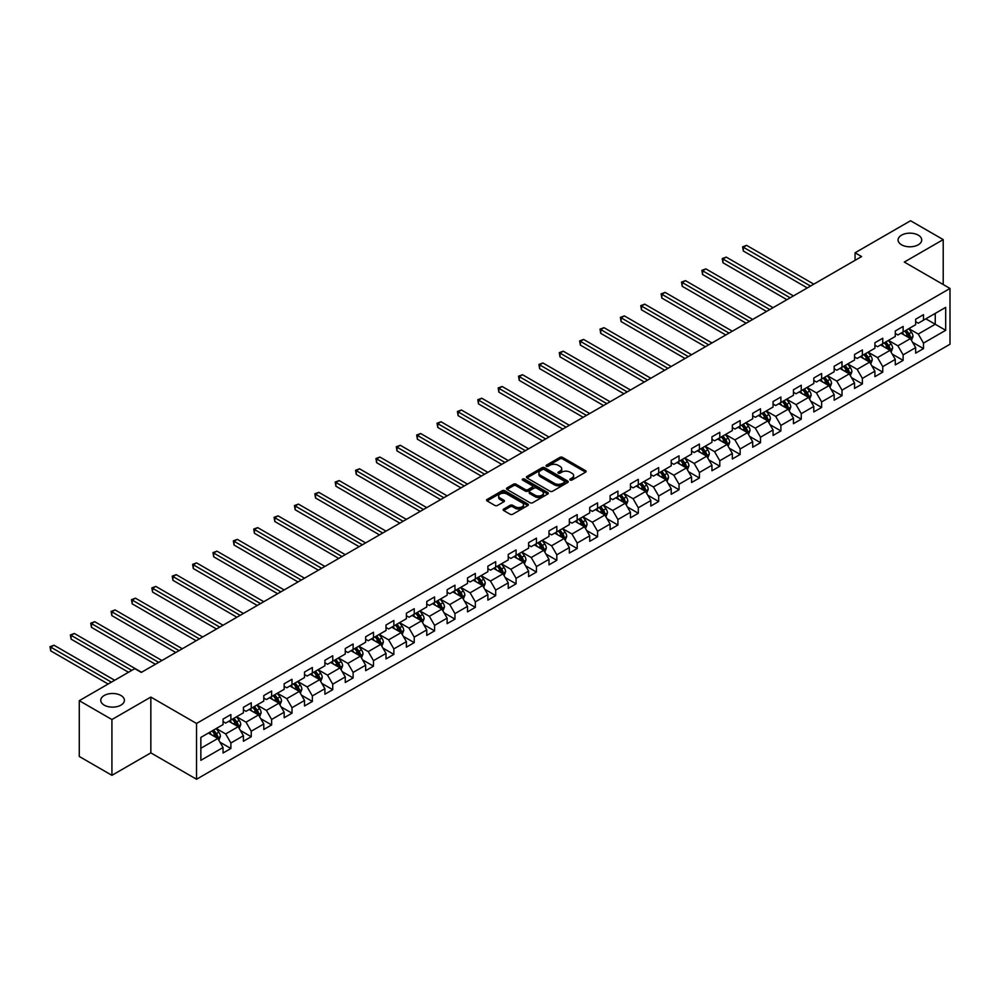 <?xml version="1.0" encoding="UTF-8"?>
<svg xmlns="http://www.w3.org/2000/svg" width="1000" height="1000" viewBox="0 0 1000 1000"><rect width="100%" height="100%" fill="white"/><g stroke="black" fill="none" stroke-linecap="round" stroke-linejoin="round"><path stroke-width="1.5" d="M570.175 480.037A1.275 0.737 0 0 0 571.962 480.037L585.588 472.175A1.812 1.05 0 0 0 586.112 471.438A1.812 1.05 0 0 0 585.588 470.7L562.513 457.375A1.812 1.05 0 0 0 559.95 457.375L546.337 465.238A1.275 0.737 0 0 0 548.125 466.275L549.888 465.262A5.8 3.35 0 0 1 558.088 465.262L560.013 466.375A5.8 3.35 0 0 1 561.712 468.738A5.8 3.35 0 0 1 560.013 471.112L558.25 472.125A1.275 0.737 0 0 0 560.05 473.162L561.812 472.137A5.8 3.35 0 0 1 570.013 472.137L571.938 473.25A5.8 3.35 0 0 1 573.638 475.625A5.8 3.35 0 0 1 571.938 477.987L570.175 479.012A1.275 0.737 0 0 0 570.175 480.037L570.175 479.012M120.938 695.487A11.825 6.825 0 0 0 108.05 694.013A11.825 6.825 0 0 0 100.75 700.312A11.825 6.825 0 0 0 104.213 705.138A11.825 6.825 0 0 0 117.1 706.612A11.825 6.825 0 0 0 124.4 700.312A11.825 6.825 0 0 0 120.938 695.487M918.263 235.15A11.825 6.825 0 0 0 905.387 233.675A11.825 6.825 0 0 0 898.088 239.975A11.825 6.825 0 0 0 901.55 244.8A11.825 6.825 0 0 0 914.438 246.275A11.825 6.825 0 0 0 921.725 239.975A11.825 6.825 0 0 0 918.263 235.15M503.688 509.038A1.812 1.05 0 0 0 503.15 509.775A1.812 1.05 0 0 0 503.688 510.513L510.15 514.25A1.812 1.05 0 0 0 512.712 514.25L527.837 505.513A1.812 1.05 0 0 0 528.375 504.775A1.812 1.05 0 0 0 527.837 504.038L504.775 490.712A1.812 1.05 0 0 0 502.212 490.712L487.088 499.45A1.812 1.05 0 0 0 486.55 500.188A1.812 1.05 0 0 0 487.088 500.925L494.9 505.45A1.812 1.05 0 0 0 497.463 505.45L503.938 501.712A1.812 1.05 0 0 0 504.475 500.962A1.812 1.05 0 0 0 503.938 500.225L500.062 497.987A4.85 2.8 0 0 1 498.638 496.012A4.85 2.8 0 0 1 501.637 493.425A4.85 2.8 0 0 1 506.912 494.025L522.112 502.8A4.85 2.8 0 0 1 523.525 504.775A4.85 2.8 0 0 1 520.538 507.362A4.85 2.8 0 0 1 515.25 506.763L512.712 505.3A1.812 1.05 0 0 0 510.15 505.3L503.688 509.038L503.688 510.513L510.15 506.8L510.15 505.3M150.838 697.075L111.925 719.538L79.275 700.688L79.275 756.475L111.925 775.325L150.838 752.862L196.537 779.25L196.537 723.462L150.838 697.075L150.838 752.862M943.213 284.538L943.213 239.6L904.3 262.062L950 288.45L196.537 723.462M943.213 239.6L910.562 220.75L855.062 252.787L855.062 260.338M79.275 700.688L134.775 668.65L141.3 672.425L861.6 256.562L855.062 252.787M550.013 491.238A1.812 1.05 0 0 0 552.575 491.238L567.7 482.5A1.812 1.05 0 0 0 568.237 481.763A1.812 1.05 0 0 0 567.7 481.025L544.637 467.7A1.812 1.05 0 0 0 542.075 467.7L526.95 476.438A1.812 1.05 0 0 0 526.413 477.175A1.812 1.05 0 0 0 526.95 477.912L550.013 491.238M523.025 480.312A1.275 0.737 0 0 1 524.312 480.5L547.75 494.025L532.65 502.738A1.812 1.05 0 0 1 530.087 502.738L507.013 489.425L507.013 487.938A1.812 1.05 0 0 0 506.488 488.688A1.812 1.05 0 0 0 507.013 489.425M507.013 487.938L513.488 484.2A1.812 1.05 0 0 1 516.05 484.2L525.413 489.613A1.812 1.05 0 0 0 527.975 489.613L532.263 487.125A1.812 1.05 0 0 0 532.8 486.388A1.812 1.05 0 0 0 532.263 485.65L522.525 480.025A1.275 0.737 0 0 1 524.312 478.988L547.775 492.525A1.812 1.05 0 0 1 548.3 493.275A1.812 1.05 0 0 1 547.775 494.012L547.775 492.525M196.537 779.25L950 344.237L950 288.45M219.975 742.2L230.888 748.487L230.888 742.987L243.412 735.75L243.412 741.25L251.25 736.725L251.25 731.225L263.788 723.988L263.788 729.488L271.625 724.963L271.625 719.463L284.163 712.225L284.163 717.725L292 713.2L292 707.7L304.525 700.462L304.525 705.962L312.362 701.45L312.362 695.938L324.9 688.7L324.9 694.212L332.738 689.688L332.738 684.175L345.275 676.938L345.275 682.45L353.113 677.925L353.113 672.425L365.65 665.188L365.65 670.688L373.475 666.162L373.475 660.662L386.012 653.425L386.012 658.925L393.85 654.4L393.85 648.9L406.388 641.663L406.388 647.163L414.225 642.638L414.225 637.137L426.763 629.9L426.763 635.4L434.588 630.875L434.588 625.375L447.125 618.138L447.125 623.638L454.963 619.113L454.963 613.612L467.5 606.375L467.5 611.875L475.337 607.362L475.337 601.85L487.875 594.612L487.875 600.125L495.7 595.6L495.7 590.087L508.237 582.85L508.237 588.362L516.075 583.837L516.075 578.337L528.612 571.1L528.612 576.6L536.45 572.075L536.45 566.575L548.987 559.338L548.987 564.837L556.812 560.312L556.812 554.812L569.35 547.575L569.35 553.075L577.188 548.55L577.188 543.05L589.725 535.812L589.725 541.312L597.562 536.788L597.562 531.287L610.1 524.05L610.1 529.55L617.925 525.025L617.925 519.525L630.462 512.288L630.462 517.788L638.3 513.275L638.3 507.762L650.837 500.525L650.837 506.037L658.675 501.512L658.675 496L671.213 488.762L671.213 494.275L679.038 489.75L679.038 484.237L691.575 477L691.575 482.512L699.412 477.987L699.412 472.488L711.95 465.25L711.95 470.75L719.788 466.225L719.788 460.725L732.325 453.488L732.325 458.988L740.15 454.462L740.15 448.963L752.688 441.725L752.688 447.225L760.525 442.7L760.525 437.2L773.062 429.963L773.062 435.462L780.9 430.938L780.9 425.438L793.438 418.2L793.438 423.7L801.263 419.175L801.263 413.675L813.8 406.438L813.8 411.938L821.637 407.425L821.637 401.912L834.175 394.675L834.175 400.188L842.013 395.662L842.013 390.15L854.55 382.912L854.55 388.425L862.375 383.9L862.375 378.4L874.912 371.163L874.912 376.662L882.75 372.137L882.75 366.637L895.288 359.4L895.288 364.9L903.125 360.375L903.125 354.875L915.662 347.638L915.662 353.137L923.487 348.612L923.487 343.113L945.688 330.3L945.688 307.375L935.25 313.412L935.25 324.263L945.688 330.3M230.888 748.487L223.05 753.012L223.05 747.513L200.85 760.325L200.85 737.412L223.05 724.587L223.05 719.087L230.888 714.562L230.888 720.062L243.412 712.825L243.412 707.325L251.25 702.8L251.25 708.3L263.788 701.062L263.788 695.562L271.625 691.038L271.625 696.55L284.163 689.312L284.163 683.8L292 679.275L292 684.788L304.525 677.55L304.525 672.038L312.362 667.513L312.362 673.025L324.9 665.788L324.9 660.275L332.738 655.763L332.738 661.263L345.275 654.025L345.275 648.525L353.113 644L353.113 649.5L365.65 642.262L365.65 636.763L373.475 632.238L373.475 637.737L386.012 630.5L386.012 625L393.85 620.475L393.85 625.975L406.388 618.737L406.388 613.237L414.225 608.713L414.225 614.212L426.763 606.975L426.763 601.475L434.588 596.95L434.588 602.463L447.125 595.212L447.125 589.712L454.963 585.188L454.963 590.7L467.5 583.462L467.5 577.95L475.337 573.425L475.337 578.938L487.875 571.7L487.875 566.188L495.7 561.675L495.7 567.175L508.237 559.938L508.237 554.438L516.075 549.913L516.075 555.413L528.612 548.175L528.612 542.675L536.45 538.15L536.45 543.65L548.987 536.413L548.987 530.913L556.812 526.388L556.812 531.888L569.35 524.65L569.35 519.15L577.188 514.625L577.188 520.125L589.725 512.888L589.725 507.388L597.562 502.863L597.562 508.363L610.1 501.125L610.1 495.625L617.925 491.1L617.925 496.613L630.462 489.375L630.462 483.862L638.3 479.338L638.3 484.85L650.837 477.612L650.837 472.1L658.675 467.587L658.675 473.088L671.213 465.85L671.213 460.35L679.038 455.825L679.038 461.325L691.575 454.087L691.575 448.587L699.412 444.062L699.412 449.562L711.95 442.325L711.95 436.825L719.788 432.3L719.788 437.8L732.325 430.562L732.325 425.062L740.15 420.538L740.15 426.037L752.688 418.8L752.688 413.3L760.525 408.775L760.525 414.275L773.062 407.038L773.062 401.538L780.9 397.013L780.9 402.525L793.438 395.288L793.438 389.775L801.263 385.25L801.263 390.763L813.8 383.525L813.8 378.013L821.637 373.488L821.637 379L834.175 371.763L834.175 366.25L842.013 361.737L842.013 367.238L854.55 360L854.55 354.5L862.375 349.975L862.375 355.475L874.912 348.237L874.912 342.738L882.75 338.212L882.75 343.713L895.288 336.475L895.288 330.975L903.125 326.45L903.125 331.95L915.662 324.712L915.662 319.212L923.487 314.688L923.487 320.188L945.688 307.375M228.787 721.275L238.2 726.7L225.662 733.938L216.262 728.512M223.05 721.575L225.662 723.088L230.888 720.062M225.662 733.938L230.888 742.987M238.2 726.7L243.412 735.75M249.163 709.513L258.562 714.938L246.025 722.175L236.625 716.75M243.412 709.812L246.025 711.325L251.25 708.3M246.025 722.175L251.25 731.225M258.562 714.938L263.788 723.988M269.538 697.75L278.938 703.175L266.4 710.413L257 704.987M263.788 698.05L266.4 699.562L271.625 696.55M266.4 710.413L271.625 719.463M278.938 703.175L284.163 712.225M289.9 685.987L299.312 691.413L286.775 698.65L277.375 693.225M284.163 686.287L286.775 687.8L292 684.788M286.775 698.65L292 707.7M299.312 691.413L304.525 700.462M310.275 674.225L319.675 679.663L307.137 686.9L297.738 681.462M304.525 674.525L307.137 676.038L312.362 673.025M307.137 686.9L312.362 695.938M319.675 679.663L324.9 688.7M330.65 662.463L340.05 667.9L327.512 675.138L318.113 669.7M324.9 662.775L327.512 664.275L332.738 661.263M327.512 675.138L332.738 684.175M340.05 667.9L345.275 676.938M351.012 650.713L360.425 656.137L347.887 663.375L338.488 657.95M345.275 651.012L347.887 652.513L353.113 649.5M347.887 663.375L353.113 672.425M360.425 656.137L365.65 665.188M371.388 638.95L380.788 644.375L368.25 651.612L358.85 646.188M365.65 639.25L368.25 640.75L373.475 637.737M368.25 651.612L373.475 660.662M380.788 644.375L386.012 653.425M391.763 627.188L401.163 632.612L388.625 639.85L379.225 634.425M386.012 627.487L388.625 629L393.85 625.975M388.625 639.85L393.85 648.9M401.163 632.612L406.388 641.663M412.125 615.425L421.538 620.85L409 628.088L399.6 622.663M406.388 615.725L409 617.238L414.225 614.212M409 628.088L414.225 637.137M421.538 620.85L426.763 629.9M432.5 603.663L441.9 609.087L429.363 616.325L419.963 610.9M426.763 603.962L429.363 605.475L434.588 602.463M429.363 616.325L434.588 625.375M441.9 609.087L447.125 618.138M452.875 591.9L462.275 597.325L449.738 604.562L440.337 599.138M447.125 592.2L449.738 593.713L454.963 590.7M449.738 604.562L454.963 613.612M462.275 597.325L467.5 606.375M473.237 580.138L482.65 585.575L470.112 592.812L460.712 587.375M467.5 580.438L470.112 581.95L475.337 578.938M470.112 592.812L475.337 601.85M482.65 585.575L487.875 594.612M493.612 568.375L503.013 573.812L490.475 581.05L481.075 575.612M487.875 568.675L490.475 570.188L495.7 567.175M490.475 581.05L495.7 590.087M503.013 573.812L508.237 582.85M513.987 556.613L523.387 562.05L510.85 569.288L501.45 563.85M508.237 556.925L510.85 558.425L516.075 555.413M510.85 569.288L516.075 578.337M523.387 562.05L528.612 571.1M534.35 544.862L543.763 550.288L531.225 557.525L521.825 552.1M528.612 545.163L531.225 546.663L536.45 543.65M531.225 557.525L536.45 566.575M543.763 550.288L548.987 559.338M554.725 533.1L564.125 538.525L551.587 545.763L542.188 540.337M548.987 533.4L551.587 534.9L556.812 531.888M551.587 545.763L556.812 554.812M564.125 538.525L569.35 547.575M575.1 521.337L584.5 526.763L571.962 534L562.562 528.575M569.35 521.638L571.962 523.15L577.188 520.125M571.962 534L577.188 543.05M584.5 526.763L589.725 535.812M595.462 509.575L604.875 515L592.337 522.238L582.938 516.812M589.725 509.875L592.337 511.388L597.562 508.363M592.337 522.238L597.562 531.287M604.875 515L610.1 524.05M615.837 497.812L625.237 503.237L612.7 510.475L603.3 505.05M610.1 498.113L612.7 499.625L617.925 496.613M612.7 510.475L617.925 519.525M625.237 503.237L630.462 512.288M636.213 486.05L645.612 491.475L633.075 498.713L623.675 493.288M630.462 486.35L633.075 487.863L638.3 484.85M633.075 498.713L638.3 507.762M645.612 491.475L650.837 500.525M656.575 474.288L665.987 479.725L653.45 486.962L644.05 481.525M650.837 474.588L653.45 476.1L658.675 473.088M653.45 486.962L658.675 496M665.987 479.725L671.213 488.762M676.95 462.525L686.35 467.962L673.812 475.2L664.412 469.762M671.213 462.837L673.812 464.338L679.038 461.325M673.812 475.2L679.038 484.237M686.35 467.962L691.575 477M697.325 450.775L706.725 456.2L694.188 463.438L684.788 458.013M691.575 451.075L694.188 452.575L699.412 449.562M694.188 463.438L699.412 472.488M706.725 456.2L711.95 465.25M717.688 439.012L727.1 444.438L714.562 451.675L705.163 446.25M711.95 439.312L714.562 440.812L719.788 437.8M714.562 451.675L719.788 460.725M727.1 444.438L732.325 453.488M738.062 427.25L747.463 432.675L734.925 439.913L725.525 434.487M732.325 427.55L734.925 429.062L740.15 426.037M734.925 439.913L740.15 448.963M747.463 432.675L752.688 441.725M758.438 415.487L767.837 420.913L755.3 428.15L745.9 422.725M752.688 415.788L755.3 417.3L760.525 414.275M755.3 428.15L760.525 437.2M767.837 420.913L773.062 429.963M778.812 403.725L788.213 409.15L775.675 416.388L766.275 410.962M773.062 404.025L775.675 405.538L780.9 402.525M775.675 416.388L780.9 425.438M788.213 409.15L793.438 418.2M799.175 391.962L808.575 397.388L796.038 404.625L786.637 399.2M793.438 392.262L796.038 393.775L801.263 390.763M796.038 404.625L801.263 413.675M808.575 397.388L813.8 406.438M819.55 380.2L828.95 385.637L816.413 392.875L807.013 387.438M813.8 380.5L816.413 382.013L821.637 379M816.413 392.875L821.637 401.912M828.95 385.637L834.175 394.675M839.925 368.438L849.325 373.875L836.787 381.112L827.387 375.675M834.175 368.75L836.787 370.25L842.013 367.238M836.787 381.112L842.013 390.15M849.325 373.875L854.55 382.912M860.288 356.688L869.688 362.113L857.15 369.35L847.75 363.925M854.55 356.987L857.15 358.488L862.375 355.475M857.15 369.35L862.375 378.4M869.688 362.113L874.912 371.163M880.662 344.925L890.062 350.35L877.525 357.587L868.125 352.163M874.912 345.225L877.525 346.725L882.75 343.713M877.525 357.587L882.75 366.637M890.062 350.35L895.288 359.4M901.038 333.162L910.438 338.587L897.9 345.825L888.5 340.4M895.288 333.462L897.9 334.975L903.125 331.95M897.9 345.825L903.125 354.875M910.438 338.587L915.662 347.638M925.837 318.837L935.25 324.263L918.263 334.062L908.863 328.638M915.662 321.7L918.263 323.212L923.487 320.188M918.263 334.062L923.487 343.113M111.925 719.538L111.925 775.325M200.85 748.263L217.825 738.462L208.425 733.037M217.825 738.462L223.05 747.513M912.588 342.325L923.487 348.612M892.212 354.075L903.125 360.375M871.85 365.838L882.75 372.137M851.475 377.6L862.375 383.9M831.1 389.363L842.013 395.662M810.738 401.125L821.637 407.425M790.362 412.887L801.263 419.175M769.987 424.65L780.9 430.938M749.625 436.413L760.525 442.7M729.25 448.175L740.15 454.462M708.875 459.925L719.788 466.225M688.512 471.688L699.412 477.987M668.138 483.45L679.038 489.75M647.763 495.213L658.675 501.512M627.4 506.975L638.3 513.275M607.025 518.737L617.925 525.025M586.65 530.5L597.562 536.788M566.287 542.263L577.188 548.55M545.913 554.012L556.812 560.312M525.538 565.775L536.45 572.075M505.175 577.537L516.075 583.837M484.8 589.3L495.7 595.6M464.425 601.062L475.337 607.362M444.062 612.825L454.963 619.113M423.688 624.587L434.588 630.875M403.312 636.35L414.225 642.638M382.95 648.1L393.85 654.4M362.575 659.862L373.475 666.162M342.2 671.625L353.113 677.925M321.838 683.388L332.738 689.688M301.462 695.15L312.362 701.45M281.087 706.912L292 713.2M260.725 718.675L271.625 724.963M240.35 730.438L251.25 736.725M570.675 480.225L571.938 479.5A5.8 3.35 0 0 0 573.638 477.125L573.638 475.625M561.712 468.738L561.712 470.25A5.8 3.35 0 0 1 560.013 472.612L558.763 473.338M585.588 470.7L585.588 472.175L562.513 458.888A1.812 1.05 0 0 0 559.95 458.888L546.838 466.463M567.7 481.025L567.7 482.5L544.637 469.212A1.812 1.05 0 0 0 542.075 469.212L526.975 477.925M564.5 482.287A1.275 0.737 0 0 0 564.5 481.25L544.25 469.55A1.275 0.737 0 0 0 542.45 469.55L540.6 470.625A5.8 3.35 0 0 0 538.9 473A5.8 3.35 0 0 0 540.6 475.363L554.438 483.35A5.8 3.35 0 0 0 562.638 483.35L564.5 482.287L564.5 483.787A1.275 0.737 0 0 0 564.875 483.275L564.875 481.763M538.9 473L538.9 474.5A5.8 3.35 0 0 0 540.6 476.875L540.6 475.363M564.5 483.787L562.638 484.862A5.8 3.35 0 0 1 554.438 484.862L540.6 476.875M507.038 489.438L513.488 485.712L513.488 484.2M532.8 486.388L532.8 487.9A1.812 1.05 0 0 1 532.263 488.638L527.975 491.112A1.812 1.05 0 0 1 525.413 491.112L516.05 485.712A1.812 1.05 0 0 0 513.488 485.712M535.112 495.213A4.85 2.8 0 0 0 540.4 495.825A4.85 2.8 0 0 0 543.4 493.237A4.85 2.8 0 0 0 541.975 491.25L536.625 488.162A1.812 1.05 0 0 0 534.062 488.162L529.763 490.637A1.812 1.05 0 0 0 529.237 491.388A1.812 1.05 0 0 0 529.763 492.125L535.112 495.213L535.112 496.725A4.85 2.8 0 0 0 540.4 497.325A4.85 2.8 0 0 0 543.4 494.738L543.4 493.237M529.237 491.388L529.237 492.887A1.812 1.05 0 0 0 529.763 493.638L529.763 492.125M535.112 496.725L529.763 493.638M523.525 504.775L523.525 506.287A4.85 2.8 0 0 1 520.538 508.875A4.85 2.8 0 0 1 515.25 508.263L512.712 506.8A1.812 1.05 0 0 0 510.15 506.8M498.638 496.012L498.638 497.512A4.85 2.8 0 0 0 500.062 499.5L500.062 497.987M503.913 501.725L500.062 499.5M527.812 505.538L504.775 492.225A1.812 1.05 0 0 0 502.212 492.225L487.113 500.938M911.462 340.375L913.012 336.463A4.9 2.825 -120 0 0 911.462 332.3L908.763 328.7M904.062 334.913L902.237 332.463M813.8 284.15L746.587 245.35L743.325 247.237L743.325 251L807.275 287.925M904.712 331.037L907.412 334.637A4.9 2.825 60 0 1 908.812 337.575L910.375 336.675A4.9 2.825 -120 0 0 908.975 333.725L906.275 330.125M905.05 330.838L908.05 334.825A2.487 1.438 60 0 1 908.5 335.588L910.375 336.675M743.325 251L742.613 246.825L810.537 286.038M742.613 246.825L746.587 245.35M891.1 352.137L892.65 348.225A4.9 2.825 -120 0 0 891.087 344.05L888.388 340.462M883.688 346.675L881.862 344.225M793.425 295.912L726.225 257.113L722.962 259L722.962 262.762L786.9 299.688M884.338 342.8L887.038 346.388A4.9 2.825 60 0 1 888.438 349.338L890 348.425A4.9 2.825 -120 0 0 888.6 345.487L885.913 341.887M884.688 342.6L887.675 346.587A2.487 1.438 60 0 1 888.125 347.35L890 348.425M722.962 262.762L722.237 258.587L790.163 297.8M722.237 258.587L726.225 257.113M870.725 363.9L872.275 359.988A4.9 2.825 -120 0 0 870.713 355.812L868.025 352.212M863.325 358.438L861.488 355.988M773.062 307.675L705.85 268.875L702.588 270.763L702.588 274.525L766.525 311.45M863.975 354.55L866.663 358.15A4.9 2.825 60 0 1 868.062 361.1L869.638 360.188A4.9 2.825 -120 0 0 868.238 357.25L865.537 353.65M864.312 354.363L867.3 358.35A2.487 1.438 60 0 1 867.75 359.113L869.638 360.188M702.588 274.525L701.862 270.35L769.8 309.562M701.862 270.35L705.85 268.875M850.35 375.662L851.9 371.75A4.9 2.825 -120 0 0 850.35 367.575L847.65 363.975M842.95 370.188L841.125 367.75M752.688 319.438L685.475 280.637L682.212 282.525L682.212 286.288L746.162 323.212M843.6 366.312L846.3 369.913A4.9 2.825 60 0 1 847.7 372.863L849.262 371.95A4.9 2.825 -120 0 0 847.862 369.012L845.163 365.412M843.938 366.125L846.938 370.112A2.487 1.438 60 0 1 847.387 370.863L849.262 371.95M682.212 286.288L681.5 282.1L749.425 321.325M681.5 282.1L685.475 280.637M829.987 387.413L831.538 383.5A4.9 2.825 -120 0 0 829.975 379.338L827.275 375.737M822.575 381.95L820.75 379.513M732.312 331.2L665.113 292.4L661.85 294.275L661.85 298.05L725.788 334.975M823.225 378.075L825.925 381.675A4.9 2.825 60 0 1 827.325 384.625L828.888 383.713A4.9 2.825 -120 0 0 827.487 380.775L824.8 377.175M823.575 377.875L826.562 381.875A2.487 1.438 60 0 1 827.013 382.625L828.888 383.713M661.85 298.05L661.125 293.863L729.05 333.088M661.125 293.863L665.113 292.4M809.613 399.175L811.162 395.262A4.9 2.825 -120 0 0 809.6 391.1L806.912 387.5M802.212 393.713L800.375 391.275M711.95 342.962L644.737 304.163L641.475 306.038L641.475 309.812L705.413 346.725M802.862 389.837L805.55 393.438A4.9 2.825 60 0 1 806.95 396.375L808.525 395.475A4.9 2.825 -120 0 0 807.125 392.537L804.425 388.938M803.2 389.637L806.188 393.638A2.487 1.438 60 0 1 806.637 394.387L808.525 395.475M641.475 309.812L640.75 305.625L708.688 344.85M640.75 305.625L644.737 304.163M789.237 410.938L790.788 407.025A4.9 2.825 -120 0 0 789.237 402.863L786.538 399.263M781.838 405.475L780.013 403.038M691.575 354.725L624.362 315.912L621.1 317.8L621.1 321.575L685.05 358.488M782.487 401.6L785.188 405.2A4.9 2.825 60 0 1 786.587 408.137L788.15 407.238A4.9 2.825 -120 0 0 786.75 404.288L784.05 400.7M782.825 401.4L785.825 405.4A2.487 1.438 60 0 1 786.275 406.15L788.15 407.238M621.1 321.575L620.388 317.387L688.312 356.6M620.388 317.387L624.362 315.912M768.875 422.7L770.425 418.787A4.9 2.825 -120 0 0 768.863 414.625L766.162 411.025M761.462 417.238L759.638 414.787M671.2 366.488L604 327.675L600.737 329.562L600.737 333.338L664.675 370.25M762.113 413.363L764.812 416.962A4.9 2.825 60 0 1 766.213 419.9L767.775 419A4.9 2.825 -120 0 0 766.375 416.05L763.688 412.45M762.463 413.162L765.45 417.15A2.487 1.438 60 0 1 765.9 417.912L767.775 419M600.737 333.338L600.013 329.15L667.938 368.363M600.013 329.15L604 327.675M748.5 434.462L750.05 430.55A4.9 2.825 -120 0 0 748.487 426.388L745.8 422.788M741.1 429L739.262 426.55M650.837 378.237L583.625 339.438L580.363 341.325L580.363 345.1L644.3 382.013M741.75 425.125L744.438 428.725A4.9 2.825 60 0 1 745.837 431.662L747.412 430.763A4.9 2.825 -120 0 0 746.012 427.812L743.312 424.212M742.087 424.925L745.075 428.913A2.487 1.438 60 0 1 745.525 429.675L747.412 430.763M580.363 345.1L579.637 340.913L647.575 380.125M579.637 340.913L583.625 339.438M728.125 446.225L729.675 442.312A4.9 2.825 -120 0 0 728.125 438.137L725.425 434.55M720.725 440.763L718.9 438.312M630.462 390L563.25 351.2L559.987 353.088L559.987 356.85L623.938 393.775M721.375 436.887L724.075 440.475A4.9 2.825 60 0 1 725.475 443.425L727.038 442.525A4.9 2.825 -120 0 0 725.638 439.575L722.938 435.975M721.712 436.688L724.712 440.675A2.487 1.438 60 0 1 725.163 441.438L727.038 442.525M559.987 356.85L559.275 352.675L627.2 391.887M559.275 352.675L563.25 351.2M707.763 457.987L709.312 454.075A4.9 2.825 -120 0 0 707.75 449.9L705.05 446.312M700.35 452.525L698.525 450.075M610.087 401.763L542.888 362.962L539.612 364.85L539.612 368.612L603.562 405.538M701 448.638L703.7 452.238A4.9 2.825 60 0 1 705.1 455.188L706.663 454.275A4.9 2.825 -120 0 0 705.263 451.337L702.575 447.738M701.35 448.45L704.338 452.438A2.487 1.438 60 0 1 704.788 453.2L706.663 454.275M539.612 368.612L538.9 364.438L606.825 403.65M538.9 364.438L542.888 362.962M687.387 469.75L688.938 465.838A4.9 2.825 -120 0 0 687.375 461.662L684.688 458.062M679.987 464.275L678.15 461.838M589.725 413.525L522.513 374.725L519.25 376.613L519.25 380.375L583.188 417.3M680.638 460.4L683.325 464A4.9 2.825 60 0 1 684.725 466.95L686.3 466.037A4.9 2.825 -120 0 0 684.9 463.1L682.2 459.5M680.975 460.213L683.962 464.2A2.487 1.438 60 0 1 684.412 464.963L686.3 466.037M519.25 380.375L518.525 376.188L586.462 415.412M518.525 376.188L522.513 374.725M667.013 481.512L668.562 477.587A4.9 2.825 -120 0 0 667.013 473.425L664.312 469.825M659.613 476.037L657.788 473.6M569.35 425.288L502.137 386.488L498.875 388.363L498.875 392.137L562.825 429.062M660.263 472.163L662.962 475.763A4.9 2.825 60 0 1 664.362 478.713L665.925 477.8A4.9 2.825 -120 0 0 664.525 474.862L661.825 471.262M660.6 471.975L663.6 475.962A2.487 1.438 60 0 1 664.05 476.712L665.925 477.8M498.875 392.137L498.162 387.95L566.087 427.175M498.162 387.95L502.137 386.488M646.65 493.263L648.2 489.35A4.9 2.825 -120 0 0 646.637 485.188L643.938 481.587M639.237 487.8L637.413 485.363M548.975 437.05L481.775 398.25L478.5 400.125L478.5 403.9L542.45 440.812M639.888 483.925L642.588 487.525A4.9 2.825 60 0 1 643.988 490.462L645.55 489.562A4.9 2.825 -120 0 0 644.15 486.625L641.462 483.025M640.238 483.725L643.225 487.725A2.487 1.438 60 0 1 643.675 488.475L645.55 489.562M478.5 403.9L477.788 399.712L545.712 438.938M477.788 399.712L481.775 398.25M626.275 505.025L627.825 501.112A4.9 2.825 -120 0 0 626.263 496.95L623.575 493.35M618.875 499.562L617.038 497.125M528.612 448.812L461.4 410L458.137 411.887L458.137 415.662L522.075 452.575M619.525 495.688L622.212 499.288A4.9 2.825 60 0 1 623.612 502.225L625.188 501.325A4.9 2.825 -120 0 0 623.787 498.375L621.087 494.787M619.862 495.487L622.85 499.487A2.487 1.438 60 0 1 623.3 500.238L625.188 501.325M458.137 415.662L457.413 411.475L525.35 450.7M457.413 411.475L461.4 410M605.9 516.788L607.45 512.875A4.9 2.825 -120 0 0 605.9 508.713L603.2 505.112M598.5 511.325L596.675 508.875M508.237 460.575L441.025 421.763L437.762 423.65L437.762 427.425L501.712 464.338M599.15 507.45L601.85 511.05A4.9 2.825 60 0 1 603.25 513.987L604.812 513.088A4.9 2.825 -120 0 0 603.413 510.138L600.712 506.55M599.487 507.25L602.487 511.238A2.487 1.438 60 0 1 602.938 512L604.812 513.088M437.762 427.425L437.05 423.237L504.975 462.45M437.05 423.237L441.025 421.763M585.538 528.55L587.087 524.637A4.9 2.825 -120 0 0 585.525 520.475L582.825 516.875M578.125 523.088L576.3 520.638M487.863 472.337L420.662 433.525L417.388 435.412L417.388 439.188L481.337 476.1M578.775 519.212L581.475 522.812A4.9 2.825 60 0 1 582.875 525.75L584.438 524.85A4.9 2.825 -120 0 0 583.038 521.9L580.35 518.3M579.125 519.012L582.112 523A2.487 1.438 60 0 1 582.562 523.763L584.438 524.85M417.388 439.188L416.675 435L484.6 474.212M416.675 435L420.662 433.525M565.163 540.312L566.712 536.4A4.9 2.825 -120 0 0 565.15 532.238L562.463 528.638M557.762 534.85L555.925 532.4M467.5 484.087L400.288 445.288L397.025 447.175L397.025 450.938L460.962 487.863M558.413 530.975L561.1 534.562A4.9 2.825 60 0 1 562.5 537.513L564.075 536.613A4.9 2.825 -120 0 0 562.675 533.663L559.975 530.062M558.75 530.775L561.737 534.763A2.487 1.438 60 0 1 562.188 535.525L564.075 536.613M397.025 450.938L396.3 446.763L464.237 485.975M396.3 446.763L400.288 445.288M544.788 552.075L546.337 548.162A4.9 2.825 -120 0 0 544.788 543.987L542.087 540.4M537.388 546.613L535.562 544.163M447.125 495.85L379.913 457.05L376.65 458.938L376.65 462.7L440.6 499.625M538.038 542.737L540.737 546.325A4.9 2.825 60 0 1 542.137 549.275L543.7 548.362A4.9 2.825 -120 0 0 542.3 545.425L539.6 541.825M538.375 542.537L541.375 546.525A2.487 1.438 60 0 1 541.825 547.288L543.7 548.362M376.65 462.7L375.938 458.525L443.862 497.738M375.938 458.525L379.913 457.05M524.425 563.837L525.975 559.925A4.9 2.825 -120 0 0 524.412 555.75L521.712 552.15M517.013 558.375L515.188 555.925M426.75 507.612L359.55 468.812L356.275 470.7L356.275 474.462L420.225 511.388M517.663 554.487L520.363 558.088A4.9 2.825 60 0 1 521.763 561.038L523.325 560.125A4.9 2.825 -120 0 0 521.925 557.188L519.237 553.587M518.013 554.3L521 558.288A2.487 1.438 60 0 1 521.45 559.05L523.325 560.125M356.275 474.462L355.562 470.275L423.488 509.5M355.562 470.275L359.55 468.812M504.05 575.6L505.6 571.688A4.9 2.825 -120 0 0 504.038 567.513L501.35 563.913M496.65 570.125L494.812 567.688M406.388 519.375L339.175 480.575L335.913 482.463L335.913 486.225L399.85 523.15M497.3 566.25L499.988 569.85A4.9 2.825 60 0 1 501.388 572.8L502.962 571.888A4.9 2.825 -120 0 0 501.562 568.95L498.862 565.35M497.638 566.062L500.625 570.05A2.487 1.438 60 0 1 501.075 570.8L502.962 571.888M335.913 486.225L335.188 482.038L403.125 521.263M335.188 482.038L339.175 480.575M483.675 587.35L485.225 583.438A4.9 2.825 -120 0 0 483.675 579.275L480.975 575.675M476.275 581.888L474.45 579.45M386.012 531.138L318.8 492.337L315.538 494.212L315.538 497.987L379.487 534.9M476.925 578.013L479.625 581.613A4.9 2.825 60 0 1 481.025 584.55L482.587 583.65A4.9 2.825 -120 0 0 481.188 580.712L478.488 577.112M477.262 577.812L480.262 581.812A2.487 1.438 60 0 1 480.712 582.562L482.587 583.65M315.538 497.987L314.825 493.8L382.75 533.025M314.825 493.8L318.8 492.337M463.312 599.113L464.862 595.2A4.9 2.825 -120 0 0 463.3 591.038L460.6 587.438M455.9 593.65L454.075 591.213M365.637 542.9L298.438 504.1L295.163 505.975L295.163 509.75L359.113 546.663M456.55 589.775L459.25 593.375A4.9 2.825 60 0 1 460.65 596.312L462.212 595.413A4.9 2.825 -120 0 0 460.812 592.475L458.125 588.875M456.9 589.575L459.888 593.575A2.487 1.438 60 0 1 460.337 594.325L462.212 595.413M295.163 509.75L294.45 505.562L362.375 544.788M294.45 505.562L298.438 504.1M442.938 610.875L444.487 606.962A4.9 2.825 -120 0 0 442.925 602.8L440.238 599.2M435.538 605.413L433.7 602.975M345.275 554.663L278.062 515.85L274.8 517.737L274.8 521.512L338.738 558.425M436.188 601.538L438.875 605.138A4.9 2.825 60 0 1 440.275 608.075L441.85 607.175A4.9 2.825 -120 0 0 440.45 604.225L437.75 600.638M436.525 601.337L439.513 605.325A2.487 1.438 60 0 1 439.963 606.087L441.85 607.175M274.8 521.512L274.075 517.325L342.013 556.538M274.075 517.325L278.062 515.85M422.562 622.638L424.113 618.725A4.9 2.825 -120 0 0 422.562 614.562L419.862 610.962M415.163 617.175L413.338 614.725M324.9 566.425L257.688 527.612L254.425 529.5L254.425 533.275L318.375 570.188M415.812 613.3L418.512 616.9A4.9 2.825 60 0 1 419.913 619.837L421.475 618.938A4.9 2.825 -120 0 0 420.075 615.988L417.375 612.388M416.15 613.1L419.15 617.087A2.487 1.438 60 0 1 419.6 617.85L421.475 618.938M254.425 533.275L253.713 529.087L321.637 568.3M253.713 529.087L257.688 527.612M402.2 634.4L403.75 630.487A4.9 2.825 -120 0 0 402.188 626.325L399.487 622.725M394.787 628.938L392.962 626.487M304.525 578.175L237.325 539.375L234.05 541.263L234.05 545.037L298 581.95M395.438 625.062L398.137 628.663A4.9 2.825 60 0 1 399.538 631.6L401.1 630.7A4.9 2.825 -120 0 0 399.7 627.75L397.013 624.15M395.788 624.862L398.775 628.85A2.487 1.438 60 0 1 399.225 629.612L401.1 630.7M234.05 545.037L233.337 540.85L301.262 580.062M233.337 540.85L237.325 539.375M381.825 646.162L383.375 642.25A4.9 2.825 -120 0 0 381.812 638.075L379.125 634.487M374.425 640.7L372.587 638.25M284.163 589.938L216.95 551.138L213.688 553.025L213.688 556.788L277.625 593.713M375.075 636.825L377.762 640.413A4.9 2.825 60 0 1 379.162 643.363L380.737 642.463A4.9 2.825 -120 0 0 379.338 639.513L376.637 635.913M375.412 636.625L378.4 640.612A2.487 1.438 60 0 1 378.85 641.375L380.737 642.463M213.688 556.788L212.963 552.612L280.9 591.825M212.963 552.612L216.95 551.138M361.45 657.925L363 654.013A4.9 2.825 -120 0 0 361.45 649.837L358.75 646.237M354.05 652.463L352.225 650.013M263.788 601.7L196.575 562.9L193.312 564.788L193.312 568.55L257.262 605.475M354.7 648.575L357.4 652.175A4.9 2.825 60 0 1 358.8 655.125L360.363 654.212A4.9 2.825 -120 0 0 358.963 651.275L356.262 647.675M355.037 648.388L358.038 652.375A2.487 1.438 60 0 1 358.488 653.138L360.363 654.212M193.312 568.55L192.6 564.375L260.525 603.587M192.6 564.375L196.575 562.9M341.087 669.688L342.638 665.775A4.9 2.825 -120 0 0 341.075 661.6L338.375 658M333.675 664.212L331.85 661.775M243.412 613.462L176.213 574.663L172.938 576.55L172.938 580.312L236.887 617.238M334.325 660.337L337.025 663.938A4.9 2.825 60 0 1 338.425 666.888L339.988 665.975A4.9 2.825 -120 0 0 338.587 663.037L335.9 659.438M334.675 660.15L337.663 664.137A2.487 1.438 60 0 1 338.113 664.887L339.988 665.975M172.938 580.312L172.225 576.125L240.15 615.35M172.225 576.125L176.213 574.663M320.712 681.45L322.262 677.525A4.9 2.825 -120 0 0 320.7 673.363L318.012 669.762M313.312 675.975L311.475 673.538M223.05 625.225L155.838 586.425L152.575 588.3L152.575 592.075L216.513 629M313.962 672.1L316.65 675.7A4.9 2.825 60 0 1 318.05 678.65L319.625 677.738A4.9 2.825 -120 0 0 318.225 674.8L315.525 671.2M314.3 671.9L317.288 675.9A2.487 1.438 60 0 1 317.738 676.65L319.625 677.738M152.575 592.075L151.85 587.888L219.788 627.112M151.85 587.888L155.838 586.425M300.338 693.2L301.887 689.287A4.9 2.825 -120 0 0 300.325 685.125L297.638 681.525M292.938 687.738L291.112 685.3M202.675 636.987L135.463 598.188L132.2 600.062L132.2 603.837L196.15 640.75M293.587 683.863L296.288 687.463A4.9 2.825 60 0 1 297.688 690.4L299.25 689.5A4.9 2.825 -120 0 0 297.85 686.562L295.15 682.962M293.925 683.662L296.925 687.663A2.487 1.438 60 0 1 297.375 688.413L299.25 689.5M132.2 603.837L131.488 599.65L199.412 638.875M131.488 599.65L135.463 598.188M279.962 704.963L281.525 701.05A4.9 2.825 -120 0 0 279.962 696.888L277.262 693.288M272.562 699.5L270.738 697.062M182.3 648.75L115.1 609.938L111.825 611.825L111.825 615.6L175.775 652.513M273.212 695.625L275.912 699.225A4.9 2.825 60 0 1 277.312 702.163L278.875 701.263A4.9 2.825 -120 0 0 277.475 698.312L274.788 694.725M273.562 695.425L276.55 699.425A2.487 1.438 60 0 1 277 700.175L278.875 701.263M111.825 615.6L111.112 611.413L179.037 650.625M111.112 611.413L115.1 609.938M259.6 716.725L261.15 712.812A4.9 2.825 -120 0 0 259.587 708.65L256.9 705.05M252.2 711.263L250.362 708.812M161.938 660.512L94.725 621.7L91.463 623.587L91.463 627.362L155.4 664.275M252.85 707.387L255.538 710.987A4.9 2.825 60 0 1 256.938 713.925L258.512 713.025A4.9 2.825 -120 0 0 257.113 710.075L254.412 706.475M253.188 707.188L256.175 711.175A2.487 1.438 60 0 1 256.625 711.938L258.512 713.025M91.463 627.362L90.738 623.175L158.675 662.387M90.738 623.175L94.725 621.7M239.225 728.487L240.775 724.575A4.9 2.825 -120 0 0 239.213 720.413L236.525 716.812M231.825 723.025L230 720.575M141.562 672.262L74.35 633.462L71.087 635.35L71.087 639.125L128.5 672.262M232.475 719.15L235.175 722.75A4.9 2.825 60 0 1 236.575 725.688L238.137 724.788A4.9 2.825 -120 0 0 236.737 721.838L234.037 718.238M232.812 718.95L235.812 722.938A2.487 1.438 60 0 1 236.262 723.7L238.137 724.788M71.087 639.125L70.375 634.938L131.775 670.387M70.375 634.938L74.35 633.462M218.85 740.25L220.413 736.338A4.9 2.825 -120 0 0 218.85 732.163L216.15 728.575M211.45 734.788L209.625 732.337M114.663 680.263L53.987 645.225L50.712 647.113L50.712 650.875L108.138 684.025M212.1 730.913L214.8 734.5A4.9 2.825 60 0 1 216.2 737.45L217.763 736.55A4.9 2.825 -120 0 0 216.363 733.6L213.675 730M212.45 730.713L215.438 734.7A2.487 1.438 60 0 1 215.888 735.462L217.763 736.55M50.712 650.875L50 646.7L111.4 682.15M50 646.7L53.987 645.225M571.938 479.5L571.938 477.987M558.25 473.162L558.25 472.125M560.013 472.612L560.013 471.112M546.337 466.275L546.337 465.238M559.95 458.888L559.95 457.375M562.513 458.888L562.513 457.375M526.95 477.912L526.95 476.438M542.075 469.212L542.075 467.7M544.637 469.212L544.637 467.7M554.438 484.862L554.438 483.35M562.638 484.862L562.638 483.35M516.05 485.712L516.05 484.2M525.413 491.112L525.413 489.613M527.975 491.112L527.975 489.613M532.263 488.638L532.263 487.125M524.312 480.5L524.312 478.988M512.712 506.8L512.712 505.3M515.25 508.263L515.25 506.763M503.938 501.712L503.938 500.225M487.088 500.925L487.088 499.45M502.212 492.225L502.212 490.712M504.775 492.225L504.775 490.712M527.837 505.513L527.837 504.038M909.95 338.312L912.987 336.55M908.975 333.725L911.462 332.3M905.5 335.737L907.412 334.637M889.575 350.075L892.613 348.312M888.6 345.487L891.087 344.05M885.125 347.5L887.038 346.388M869.212 361.825L872.25 360.075M868.238 357.25L870.713 355.812M864.75 359.263L866.663 358.15M848.838 373.587L851.875 371.838M847.862 369.012L850.35 367.575M844.388 371.025L846.3 369.913M828.462 385.35L831.5 383.6M827.487 380.775L829.975 379.338M824.013 382.775L825.925 381.675M808.1 397.113L811.137 395.363M807.125 392.537L809.6 391.1M803.637 394.538L805.55 393.438M787.725 408.875L790.763 407.125M786.75 404.288L789.237 402.863M783.275 406.3L785.188 405.2M767.35 420.637L770.387 418.888M766.375 416.05L768.863 414.625M762.9 418.062L764.812 416.962M746.988 432.4L750.025 430.65M746.012 427.812L748.487 426.388M742.525 429.825L744.438 428.725M726.612 444.162L729.65 442.4M725.638 439.575L728.125 438.137M722.163 441.587L724.075 440.475M706.237 455.925L709.275 454.162M705.263 451.337L707.75 449.9M701.787 453.35L703.7 452.238M685.875 467.675L688.913 465.925M684.9 463.1L687.375 461.662M681.413 465.112L683.325 464M665.5 479.438L668.538 477.688M664.525 474.862L667.013 473.425M661.05 476.863L662.962 475.763M645.125 491.2L648.162 489.45M644.15 486.625L646.637 485.188M640.675 488.625L642.588 487.525M624.763 502.962L627.8 501.213M623.787 498.375L626.263 496.95M620.3 500.387L622.212 499.288M604.388 514.725L607.425 512.975M603.413 510.138L605.9 508.713M599.938 512.15L601.85 511.05M584.012 526.487L587.05 524.738M583.038 521.9L585.525 520.475M579.562 523.913L581.475 522.812M563.65 538.25L566.688 536.487M562.675 533.663L565.15 532.238M559.188 535.675L561.1 534.562M543.275 550.013L546.312 548.25M542.3 545.425L544.788 543.987M538.825 547.438L540.737 546.325M522.9 561.763L525.938 560.013M521.925 557.188L524.412 555.75M518.45 559.2L520.363 558.088M502.537 573.525L505.575 571.775M501.562 568.95L504.038 567.513M498.075 570.962L499.988 569.85M482.163 585.288L485.2 583.538M481.188 580.712L483.675 579.275M477.713 582.712L479.625 581.613M461.788 597.05L464.825 595.3M460.812 592.475L463.3 591.038M457.337 594.475L459.25 593.375M441.425 608.812L444.462 607.062M440.45 604.225L442.925 602.8M436.962 606.237L438.875 605.138M421.05 620.575L424.087 618.825M420.075 615.988L422.562 614.562M416.6 618L418.512 616.9M400.675 632.337L403.713 630.575M399.7 627.75L402.188 626.325M396.225 629.763L398.137 628.663M380.312 644.1L383.35 642.337M379.338 639.513L381.812 638.075M375.85 641.525L377.762 640.413M359.938 655.85L362.975 654.1M358.963 651.275L361.45 649.837M355.487 653.288L357.4 652.175M339.562 667.613L342.6 665.863M338.587 663.037L341.075 661.6M335.112 665.05L337.025 663.938M319.2 679.375L322.238 677.625M318.225 674.8L320.7 673.363M314.738 676.8L316.65 675.7M298.825 691.137L301.863 689.388M297.85 686.562L300.325 685.125M294.375 688.562L296.288 687.463M278.45 702.9L281.488 701.15M277.475 698.312L279.962 696.888M274 700.325L275.912 699.225M258.087 714.663L261.125 712.913M257.113 710.075L259.587 708.65M253.625 712.087L255.538 710.987M237.712 726.425L240.75 724.675M236.737 721.838L239.213 720.413M233.263 723.85L235.175 722.75M217.338 738.188L220.375 736.425M216.363 733.6L218.85 732.163M212.887 735.612L214.8 734.5"/></g></svg>
